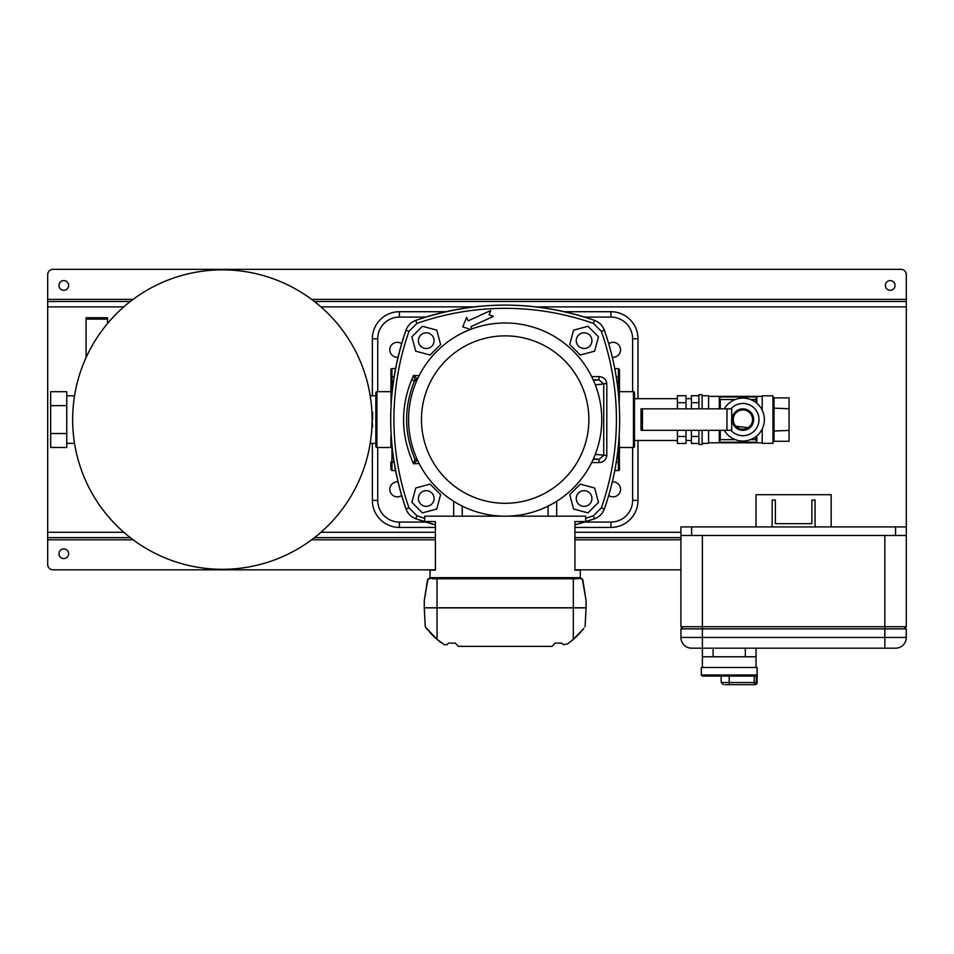 <?xml version="1.0" encoding="UTF-8"?>
<svg xmlns="http://www.w3.org/2000/svg" width="954" height="954" viewBox="0 0 954 954"><rect width="100%" height="100%" fill="white"/><g stroke="black" fill="none" stroke-linecap="round" stroke-linejoin="round"><path stroke-width="1.43" d="M63.799 280.595A4.83 4.83 0 0 0 58.969 285.425A4.83 4.83 0 0 0 63.799 290.255A4.83 4.83 0 0 0 68.628 285.425A4.83 4.83 0 0 0 63.799 280.595M890.201 290.255A4.83 4.83 0 0 1 885.372 285.425A4.83 4.83 0 0 1 890.201 280.595A4.83 4.83 0 0 1 895.031 285.425A4.83 4.83 0 0 1 890.201 290.255M63.799 558.567A4.83 4.83 0 0 1 58.969 553.737A4.83 4.83 0 0 1 63.799 548.908A4.83 4.83 0 0 1 68.628 553.737A4.83 4.83 0 0 1 63.799 558.567M680.917 569.836L574.928 569.836M435.406 569.836L53.066 569.836A5.366 5.366 0 0 1 47.7 564.47L47.7 274.692A5.366 5.366 0 0 1 53.066 269.326L900.934 269.326A5.366 5.366 0 0 1 906.3 274.692L906.3 301.524L314.45 301.524M130.293 301.524L47.7 301.524M906.3 301.524L906.3 626.718L680.917 626.718L680.917 526.906L691.65 526.906L691.65 535.492L680.917 535.492M680.917 537.639L574.928 537.639M435.406 537.639L314.45 537.639M130.293 537.639L47.7 537.639M401.634 343.678A7.513 7.513 0 0 0 389.804 349.82A7.513 7.513 0 0 0 398.021 357.297M401.634 495.484A7.513 7.513 0 0 1 389.804 489.342A7.513 7.513 0 0 1 398.021 481.865M608.712 343.678A7.513 7.513 0 0 1 620.553 349.82A7.513 7.513 0 0 1 612.325 357.297M608.712 495.484A7.513 7.513 0 0 0 620.553 489.342A7.513 7.513 0 0 0 612.325 481.865M637.987 440.486L637.987 500.397A27.046 27.046 0 0 1 610.942 527.443L574.928 527.443M435.406 527.443L399.404 527.443A27.046 27.046 0 0 1 372.358 500.397L372.358 443.348M564.41 311.719L610.942 311.719A27.046 27.046 0 0 1 637.987 338.765L637.987 398.677M372.358 395.803L372.358 338.765A27.046 27.046 0 0 1 399.404 311.719L445.935 311.719M603.727 455.452L598.993 459.351L598.993 462.571C603.453 462.201 606.052 459.923 606.78 455.702L603.739 455.106L606.78 455.702M417.375 460.377L414.978 459.315L417.375 460.377M416.922 458.85L415.384 459.041M416.612 381.004L414.501 380.956C403.84 406.976 404.007 433.092 414.978 459.315L413.547 463.799L416.958 460.555M424.673 518.344A265.796 265.796 180 0 1 416.886 515.732L409.016 507.874A265.796 265.796 -90 0 1 409.016 331.288L416.886 323.43A265.796 265.796 0 0 1 593.46 323.43L601.33 331.288A265.796 265.796 -99.3 0 1 616.415 419.581A265.796 265.796 -80.7 0 1 601.33 507.874L593.46 515.732A265.796 265.796 180 0 1 585.661 518.344M493.337 316.406L470.894 326.673L471.908 328.892L470.894 326.673L493.337 316.406L489.068 314.82L490.666 310.551L468.211 320.818L466.649 317.408L462.726 326.876L470.477 329.44M419.116 375.709L413.511 375.447L414.942 379.907L417.339 378.845L413.511 375.447L411.675 379.764C400.286 407.871 400.907 435.883 413.547 463.799L419.152 463.513M593.46 323.43L594.533 320.389C599.291 322.178 602.57 325.457 604.371 330.227L601.33 331.288M409.016 331.288L405.987 330.227C407.775 325.457 411.043 322.178 415.813 320.389A269.016 269.016 0 0 1 594.533 320.389C534.956 300.057 475.39 300.057 415.813 320.389L416.886 323.43M435.418 524.843A269.016 269.016 180 0 1 415.813 518.773C411.055 516.985 407.775 513.705 405.987 508.935A269.016 269.016 -90 0 1 405.987 330.227C407.775 325.457 411.055 322.178 415.813 320.389M601.33 507.874L604.359 508.935C602.57 513.705 599.291 516.985 594.533 518.773A269.016 269.016 180 0 1 574.94 524.843L594.533 518.773L593.46 515.732M411.675 379.764L414.501 380.956L416.922 378.666M415.36 380.181L416.898 380.372M603.727 383.711L606.78 383.46L603.739 384.057L598.993 379.811L598.993 376.591L591.671 376.591M411.878 336.798L422.395 326.28L436.765 330.132L440.605 344.501L430.099 355.019L415.729 351.167L411.878 336.798M587.95 326.292L598.468 336.81L594.616 351.167L580.259 355.019L569.741 344.501L573.592 330.144L587.95 326.292M598.468 502.364L587.95 512.882L573.581 509.031L569.741 494.661L580.247 484.143L594.616 487.995L598.468 502.364M422.395 512.87L411.878 502.353L415.729 487.995L430.087 484.143L440.605 494.661L436.753 509.019L422.395 512.87M584.719 490.702A7.835 7.835 0 0 0 576.288 497.893A7.835 7.835 0 0 0 583.478 506.324A7.835 7.835 0 0 0 591.909 499.133A7.835 7.835 0 0 0 584.719 490.702M426.867 506.324A7.835 7.835 0 0 0 434.058 497.893A7.835 7.835 0 0 0 425.627 490.702A7.835 7.835 0 0 0 418.436 499.133A7.835 7.835 0 0 0 426.867 506.324M583.478 332.839A7.835 7.835 0 0 0 576.288 341.27A7.835 7.835 0 0 0 584.719 348.46A7.835 7.835 0 0 0 591.909 340.029A7.835 7.835 0 0 0 583.478 332.839M425.627 348.46A7.835 7.835 0 0 0 434.058 341.27A7.835 7.835 0 0 0 426.867 332.839A7.835 7.835 0 0 0 418.436 340.029A7.835 7.835 0 0 0 425.627 348.46M556.683 516.174L556.683 501.291M453.663 516.174L453.663 501.291M505.167 322.989A96.592 96.592 0 0 1 601.759 419.581A96.592 96.592 0 0 1 505.167 516.174A96.592 96.592 0 0 1 408.574 419.581A96.592 96.592 0 0 1 505.167 322.989A96.592 96.592 0 0 0 408.574 419.581A96.592 96.592 0 0 0 505.167 516.174M884.835 535.492L702.382 535.492L702.382 628.865L680.917 628.865L680.917 637.451A10.732 10.732 0 0 0 691.65 648.183L702.382 648.183L691.65 648.183A10.732 10.732 0 0 1 680.917 637.451L884.835 637.451L884.835 628.865L702.382 628.865L702.382 648.183L895.567 648.183L884.835 648.183L884.835 637.451L906.3 637.451L906.3 628.865L884.835 628.865L884.835 535.492M895.567 648.183A10.732 10.732 0 0 0 906.3 637.451A10.732 10.732 0 0 1 895.567 648.183A10.732 10.732 0 0 0 906.3 637.451M683.064 626.718L680.917 628.865M904.154 626.718L906.3 628.865M757.118 682.527L757.118 667.502L701.309 667.502L701.309 675.015L756.379 675.015L756.379 682.527L757.118 682.527A2.147 2.147 0 0 1 754.972 684.674L724.921 684.674M756.045 667.502L756.045 656.769L702.382 656.769L702.382 648.183M702.382 667.502L702.382 656.769M756.045 648.183L756.045 656.769M756.379 675.015L754.829 676.088L702.382 676.088L701.309 675.015M906.3 535.492L895.567 535.492L895.567 526.906L691.65 526.906M895.567 535.492L691.65 535.492M895.567 526.906L906.3 526.906M815.074 526.906L815.074 500.075L811.854 500.075L811.854 523.686L775.363 523.686L775.363 500.075L772.144 500.075L772.144 526.906M756.045 526.906L756.045 494.709L831.172 494.709L831.172 526.906M619.48 452.852L619.48 447.486L633.432 447.486A1.073 1.073 0 0 0 634.505 446.412L634.505 392.75A1.073 1.073 0 0 0 633.432 391.677L619.48 391.677L619.48 386.31M619.229 434.475L619.48 469.487A1.073 1.073 0 0 1 618.407 470.56L614.77 470.56M619.48 377.724L619.229 404.687M618.407 470.56L618.407 462.32L619.48 461.438M618.407 393.799L618.407 368.602L619.48 369.675L619.48 377.259L616.224 376.842M752.563 419.581A9.659 9.659 0 0 0 742.904 409.922A9.659 9.659 0 0 0 733.244 419.581A9.659 9.659 0 0 0 742.904 429.24A9.659 9.659 0 0 0 752.563 419.581M732.541 416.779L732.171 419.581A10.732 10.732 0 0 1 742.904 408.849A10.732 10.732 0 0 1 753.636 419.581A10.732 10.732 0 0 1 742.904 430.314A10.732 10.732 0 0 1 732.171 419.581L733.602 424.947M747.697 409.981L749.737 411.305M677.435 440.486L634.505 440.486L634.505 398.677L677.435 398.677M686.021 440.486L691.388 440.486M686.021 398.677L691.388 398.677M702.12 430.314L702.12 444.433L698.9 444.433L698.9 430.314M698.9 408.849L698.9 394.729L702.12 394.729L702.12 408.849M702.12 443.36L708.56 443.36L708.56 430.314M708.56 408.849L708.56 395.803L702.12 395.803M762.222 410.22L762.222 395.815L772.955 395.815L772.955 443.348L762.222 443.348L762.222 428.942M752.193 424.947L753.636 419.581M756.856 435.895L756.856 442.191L719.292 442.191L719.292 430.314M719.292 396.971L756.856 396.971L719.292 396.971L719.292 408.849M756.856 396.971L756.856 403.268M708.56 442.811L762.222 442.811M708.56 396.351L762.222 396.351M749.737 427.845L734.377 426.104M720.282 430.314L720.282 439.639L735.248 439.639M750.548 439.639L755.854 439.639L755.854 436.693M755.854 402.469L755.854 399.523L750.548 399.523M735.248 399.523L720.282 399.523L720.282 408.849M772.955 431.041L789.053 430.421L789.053 441.273L774.028 441.273L772.955 442.513M772.955 408.121L789.053 408.741L789.053 430.421M772.955 396.649L774.028 397.89L789.053 397.89L789.053 408.741M698.9 443.455L691.388 443.455L691.388 430.314M691.388 436.467L698.9 436.467M691.388 408.849L691.388 402.695L698.9 402.695M691.388 402.695L691.388 395.707L698.9 395.707M686.021 436.467L677.435 436.467L677.435 443.455L686.021 443.455L686.021 430.314M677.435 436.467L677.435 430.314M686.021 408.849L686.021 395.707L677.435 395.707L677.435 402.695L686.021 402.695M677.435 408.849L677.435 402.695M756.856 442.191L719.292 442.191M756.82 442.119L755.854 439.639M720.282 439.639L719.316 442.119M755.854 399.523L756.82 397.043M719.316 397.043L720.282 399.523M730.895 408.849A16.099 16.099 0 0 1 759.002 419.581A16.099 16.099 0 0 1 730.895 430.314M724.313 408.849A21.465 21.465 0 0 1 764.369 419.581A21.465 21.465 0 0 1 724.313 430.314M641.04 430.314L641.04 408.849L642.447 408.849L642.447 430.314L641.04 430.314M726.972 408.849L726.972 430.314L731.694 430.314L731.694 408.849L642.447 408.849M726.972 430.314L642.447 430.314M390.878 386.31L390.878 391.677L376.925 391.677A1.073 1.073 0 0 0 375.852 392.75L375.852 446.412A1.073 1.073 0 0 0 376.925 447.486L390.878 447.486L391.116 434.475M391.116 404.687L390.878 369.675A1.073 1.073 0 0 1 391.951 368.602L395.576 368.602M391.951 368.602L391.951 376.842L390.878 377.724M390.878 447.486L390.878 437.004M391.951 445.363L391.951 470.56L390.878 469.487L390.878 461.903L394.121 462.32M74.555 395.815L66.744 395.815M74.555 443.348L66.744 443.348M50.645 405.641L50.645 391.7L66.744 391.7L66.744 405.641L50.645 405.641L50.645 433.521L66.744 433.521L66.744 405.641M66.744 433.521L66.744 447.462L50.645 447.462L50.645 433.521M86.075 317.718L107.54 317.718L107.54 319.125L86.075 319.125L86.075 317.718M107.54 323.513L107.54 319.125M86.075 357.631L86.075 319.125M371.905 427.094L372.632 427.094L372.096 419.581M371.905 412.068L372.632 412.068L372.632 419.581M222.377 269.863A149.718 149.718 0 0 0 72.647 419.581A149.718 149.718 0 0 0 222.365 569.299A149.718 149.718 0 0 0 372.096 419.581A149.718 149.718 0 0 0 222.377 269.863A149.718 149.718 0 0 1 372.096 419.581A149.718 149.718 0 0 1 222.365 569.299M435.406 637.952L431.16 633.802M432.579 635.245L431.757 634.422M430.981 633.611L430.337 632.919M574.928 637.952L577.361 635.662L574.928 637.952M570.432 641.72L569.299 642.591L570.432 641.72M435.322 637.868L433.498 636.151M431.017 633.647L429.598 632.108M427.774 579.185L428.644 578.744L427.583 579.65L424.291 600.269L427.583 579.65L429.014 578.744M581.153 578.72L582.763 579.65L586.054 600.269L582.763 579.65L581.702 578.744M430.23 577.671L432.341 578.744L578.005 578.744L580.115 577.671L580.294 578.744L580.294 570.158L574.928 570.158L574.928 521.54L585.661 521.54L585.661 516.174L424.673 516.174L424.673 521.54L435.406 521.54L435.406 570.158L430.039 570.158L430.039 578.744L430.23 577.671L580.115 577.671M586.054 600.269A1.073 1.073 0 0 1 586.066 600.436L586.078 607.793A1.073 1.073 0 0 1 586.078 607.853L424.268 607.853L425.269 626.826L437.027 639.359L444.29 644.701L446.961 644.701L448.547 643.127L455.285 643.127L458.302 646.359L552.044 646.359L555.061 643.127L561.799 643.127L563.385 644.701L567.391 643.974L573.318 639.359L583.86 628.412M428.024 578.947L424.28 600.436L424.268 607.793L586.078 607.793A1.073 1.073 0 0 1 586.078 607.853L585.076 626.826M583.8 628.495L581.988 630.689M580.747 632.108L579.328 633.647M577.325 635.698L575.954 637.01M573.008 639.633L570.122 641.959M430.039 577.695L428.966 578.744M425.269 626.826L426.486 628.412M426.545 628.495L428.358 630.689M433.021 635.698L434.392 637.01M437.337 639.633L440.223 641.959M586.066 600.436L582.322 578.947M581.38 578.744L580.306 577.695M439.913 641.72L441.046 642.591L439.913 641.72M575.023 637.868L579.185 633.802M574.976 637.904L576.848 636.151M577.766 635.245L578.589 634.422M579.364 633.611L580.008 632.919M906.3 299.377L311.624 299.377M133.119 299.377L47.7 299.377M906.3 306.89L536.017 306.89M474.329 306.89L320.938 306.89M123.805 306.89L47.7 306.89M680.917 532.272L574.928 532.272M435.406 532.272L320.938 532.272M123.805 532.272L47.7 532.272M680.917 539.785L574.928 539.785M435.406 539.785L311.624 539.785M133.119 539.785L47.7 539.785M632.621 500.397L637.987 500.397A27.046 27.046 0 0 1 610.942 527.443L610.942 522.077A21.68 21.68 0 0 0 632.621 500.397L632.621 447.486M377.724 338.765L372.358 338.765A27.046 27.046 0 0 1 399.404 311.719L399.404 317.086A21.68 21.68 0 0 0 377.724 338.765L377.724 391.677M377.724 447.486L377.724 500.397A21.68 21.68 0 0 0 399.404 522.077L425.818 522.077M584.528 522.077L610.942 522.077M632.621 391.677L632.621 338.765A21.68 21.68 0 0 0 610.942 317.086L584.528 317.086M425.818 317.086L399.404 317.086M399.404 522.077L399.404 527.443A27.046 27.046 0 0 1 372.358 500.397L377.724 500.397M610.942 317.086L610.942 311.719A27.046 27.046 0 0 1 637.987 338.765L632.621 338.765M593.197 459.351L598.993 459.351L593.412 458.886M595.272 384.748L603.739 384.057L603.739 455.106L595.272 454.414M606.78 383.46C606.052 379.239 603.453 376.961 598.993 376.591M606.804 384.057L606.804 455.106M598.993 462.571L591.671 462.571M416.886 515.732L415.813 518.773C411.055 516.985 407.775 513.705 405.987 508.935L409.016 507.874M604.359 330.227A269.016 269.016 -99.3 0 1 619.635 419.581A269.016 269.016 -80.7 0 1 604.359 508.935C614.507 480.017 619.599 450.228 619.635 419.581C619.599 388.934 614.507 359.145 604.359 330.227C602.57 325.457 599.291 322.178 594.533 320.389M593.197 379.811L598.993 379.811L593.412 380.276M548.097 516.174L548.097 506.109M462.249 516.174L462.249 506.109M505.167 503.295A83.713 83.713 0 0 0 588.88 419.581A83.713 83.713 0 0 0 505.167 335.868A83.713 83.713 0 0 0 421.465 419.581A83.713 83.713 0 0 0 505.167 503.295M680.917 637.451A10.732 10.732 0 0 0 691.65 648.183M713.115 648.183L713.115 656.769M745.312 656.769L745.312 648.183M729.214 676.088L729.214 682.527L754.292 682.527L754.292 676.088M721.164 676.088L721.164 682.527L729.214 682.527L729.214 684.674M756.379 682.527A2.147 2.087 90 0 1 754.292 684.674L754.292 682.527L756.379 682.527M633.432 447.486L633.432 391.677M618.407 445.363L618.407 462.32L616.224 462.32M774.028 397.89L774.028 441.273M376.925 391.677L376.925 447.486M391.951 393.799L391.951 376.842L394.121 376.842M573.318 578.744L573.318 639.359M437.027 578.744L437.027 639.359M405.987 508.935C385.643 449.37 385.643 389.792 405.987 330.227M435.406 524.843L415.813 518.773M594.533 518.773C599.291 516.985 602.57 513.705 604.359 508.935M721.164 682.527L723.311 684.674M618.407 368.602L614.77 368.602M391.951 470.56L395.576 470.56M375.852 395.803L370.188 395.803M375.852 443.36L370.188 443.36"/></g></svg>
